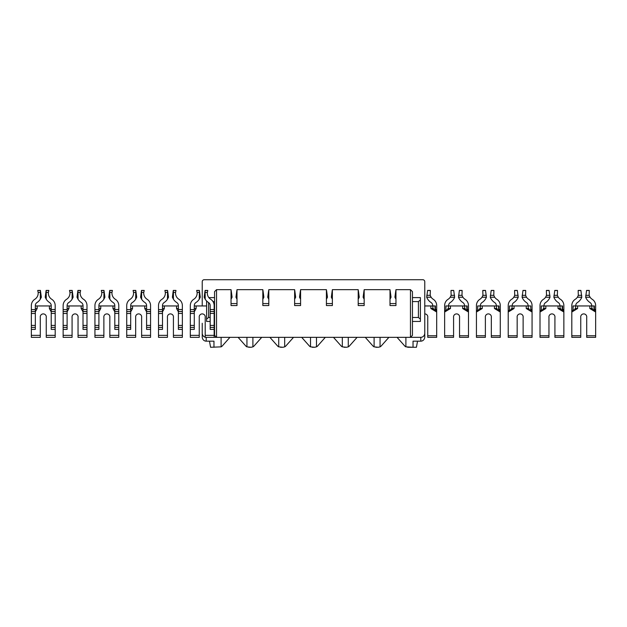 <?xml version="1.0" encoding="UTF-8"?>
<svg xmlns="http://www.w3.org/2000/svg" width="627" height="627" viewBox="0 0 627 627"><rect width="100%" height="100%" fill="white"/><g stroke="black" fill="none" stroke-linecap="round" stroke-linejoin="round"><path stroke-width="0.94" d="M381.247 345.947L388.897 337.342L381.247 345.947A3.974 3.974 0 0 1 380.064 346.856L380.064 337.342M424.769 336.911L424.769 281.711L424.769 336.911A4.256 3.974 -90 0 1 420.795 341.166L413.028 341.166L413.028 347.28L405.896 346.856A3.974 3.974 0 0 1 404.705 345.947L397.063 337.342M349.458 345.947L357.1 337.342L349.458 345.947A3.974 3.974 0 0 1 348.275 346.856L348.275 337.342M344.098 347.28L346.488 347.28L342.311 346.856A3.974 3.974 0 0 1 341.127 345.947L333.478 337.342M317.67 345.947L325.311 337.342L317.67 345.947A3.974 3.974 0 0 1 316.478 346.856L316.478 337.342M312.301 347.28L314.699 347.28L310.522 346.856A3.974 3.974 0 0 1 309.33 345.947L301.689 337.342M285.873 345.947L293.522 337.342L285.873 345.947A3.974 3.974 0 0 1 284.689 346.856L284.689 337.342M280.512 347.28L282.902 347.28L278.725 346.856A3.974 3.974 0 0 1 277.542 345.947L269.9 337.342M254.084 345.947L261.725 337.342L254.084 345.947A3.974 3.974 0 0 1 252.9 346.856L252.9 337.342M252.9 346.856L251.113 347.28L246.936 346.856A3.974 3.974 0 0 1 245.753 345.947L238.103 337.342L245.753 345.947M202.231 323.266L202.231 333.086A4.256 3.974 -90 0 0 205.209 337.208M202.231 281.711L202.231 305.952L202.231 281.711A1.991 1.991 0 0 1 204.214 279.72L422.786 279.72A1.991 1.991 0 0 1 424.769 281.711M375.887 347.28L378.277 347.28L374.1 346.856A3.974 3.974 0 0 1 372.916 345.947L365.275 337.342M447.89 308.508L448.485 308.508L446.471 310.49L444.637 310.49L447.059 310.396M444.637 337.342L444.637 335.751L453.58 335.751L453.58 337.342L444.637 337.342M468.487 335.751L468.487 337.342L459.544 337.342L459.544 335.751L468.487 335.751L468.487 312.034L462.663 308.508L462.663 305.952L445.93 305.952L445.93 309.926L447.247 309.926M467.193 309.526L468.487 309.526L468.487 310.49L466.653 310.49L468.487 310.49L468.487 312.034M466.065 310.396L466.653 310.49L464.638 308.508L464.638 305.952L462.663 305.952M464.638 305.952L467.193 305.952L467.193 309.926L465.877 309.926M450.217 297.222L454.63 297.222L453.729 290.513L450.993 290.513L451.134 295.333L450.217 297.222A7.289 7.289 0 0 1 448.093 299.283A7.422 7.422 0 0 0 444.637 305.553L444.637 312.034L450.46 308.508L448.485 308.508L448.485 305.952M468.487 309.526L468.487 305.553A7.422 7.422 0 0 0 465.03 299.283A7.289 7.289 0 0 1 462.906 297.222L461.989 295.333L462.13 290.513L459.395 290.513L458.494 297.222L462.906 297.222M444.637 335.751L444.637 312.034M453.58 335.751L453.58 317.474A3.033 3.033 0 0 1 456.566 313.9A3.033 3.033 0 0 1 459.544 317.474L459.544 335.751M454.63 297.222A11.262 11.262 0 0 1 450.257 302.543A3.582 3.582 0 0 0 448.611 305.553L448.611 305.952M464.513 305.952L464.513 305.553A3.582 3.582 0 0 0 462.867 302.543A11.262 11.262 0 0 1 458.494 297.222M466.809 309.926L466.809 305.952M479.686 308.508L480.274 308.508L478.26 310.49L476.434 310.49L478.848 310.396M476.434 337.342L476.434 335.751L485.376 335.751L485.376 337.342L476.434 337.342M500.275 335.751L500.275 337.342L491.333 337.342L491.333 335.751L500.275 335.751L500.275 312.034L494.452 308.508L494.452 305.952L477.719 305.952L477.719 309.926L479.044 309.926M498.99 309.526L500.275 309.526L500.275 310.49L498.449 310.49L500.275 310.49L500.275 312.034M497.854 310.396L498.449 310.49L496.435 308.508L496.435 305.952L494.452 305.952M496.435 305.952L498.99 305.952L498.99 309.926L497.666 309.926M482.014 297.222L486.419 297.222L485.517 290.513L482.782 290.513L482.931 295.333L482.014 297.222A7.289 7.289 0 0 1 479.882 299.283A7.422 7.422 0 0 0 476.434 305.553L476.434 312.034L482.249 308.508L480.274 308.508L480.274 305.952M500.275 309.526L500.275 305.553A7.422 7.422 0 0 0 496.827 299.283A7.289 7.289 0 0 1 494.695 297.222L493.778 295.333L493.919 290.513L491.184 290.513L490.283 297.222L494.695 297.222M476.434 335.751L476.434 312.034M485.376 335.751L485.376 317.474A3.033 3.033 0 0 1 488.355 313.9A3.033 3.033 0 0 1 491.333 317.474L491.333 335.751M486.419 297.222A11.262 11.262 0 0 1 482.045 302.543A3.582 3.582 0 0 0 480.407 305.553L480.407 305.952M496.302 305.952L496.302 305.553A3.582 3.582 0 0 0 494.656 302.543A11.262 11.262 0 0 1 490.283 297.222M498.598 309.926L498.598 305.952M436.69 335.751L436.69 337.342L427.747 337.342L427.747 335.751L436.69 335.751L436.69 312.034L430.874 308.508L430.874 305.952L424.769 305.952M435.404 309.526L436.69 309.526L436.69 310.49L434.864 310.49L436.69 310.49L436.69 312.034M434.268 310.396L434.864 310.49L432.849 308.508L432.849 305.952L430.874 305.952M432.849 305.952L435.404 305.952L435.404 309.926L434.08 309.926M436.69 309.526L436.69 305.553A7.422 7.422 0 0 0 433.241 299.283A7.289 7.289 0 0 1 431.117 297.222L430.2 295.333L430.341 290.513L427.606 290.513L426.705 297.222L431.117 297.222M424.769 313.9A3.033 3.033 0 0 1 427.747 317.474L427.747 335.751M432.716 305.952L432.716 305.553A3.582 3.582 0 0 0 431.078 302.543A11.262 11.262 0 0 1 426.705 297.222M435.02 309.926L435.02 305.952M575.061 308.508L575.649 308.508L573.634 310.49L571.808 310.49L574.222 310.396M571.808 337.342L571.808 335.751L580.751 335.751L580.751 337.342L571.808 337.342M595.65 335.751L595.65 337.342L586.707 337.342L586.707 335.751L595.65 335.751L595.65 312.034L589.827 308.508L589.827 305.952L573.094 305.952L573.094 309.926L574.418 309.926M594.365 309.526L595.65 309.526L595.65 310.49L593.824 310.49L595.65 310.49L595.65 312.034M593.228 310.396L593.824 310.49L591.81 308.508L591.81 305.952L589.827 305.952M591.81 305.952L594.365 305.952L594.365 309.926L593.04 309.926M577.389 297.222L581.793 297.222L580.892 290.513L578.157 290.513L578.306 295.333L577.389 297.222A7.289 7.289 0 0 1 575.257 299.283A7.422 7.422 0 0 0 571.808 305.553L571.808 312.034L577.624 308.508L575.649 308.508L575.649 305.952M595.65 309.526L595.65 305.553A7.422 7.422 0 0 0 592.202 299.283A7.289 7.289 0 0 1 590.07 297.222L589.153 295.333L589.294 290.513L586.558 290.513L585.657 297.222L590.07 297.222M571.808 335.751L571.808 312.034M580.751 335.751L580.751 317.474A3.033 3.033 0 0 1 583.729 313.9A3.033 3.033 0 0 1 586.707 317.474L586.707 335.751M581.793 297.222A11.262 11.262 0 0 1 577.42 302.543A3.582 3.582 0 0 0 575.782 305.553L575.782 305.952M591.676 305.952L591.676 305.553A3.582 3.582 0 0 0 590.031 302.543A11.262 11.262 0 0 1 585.657 297.222M593.973 309.926L593.973 305.952M543.264 308.508L543.86 308.508L541.846 310.49L540.012 310.49L542.433 310.396M540.012 337.342L540.012 335.751L548.954 335.751L548.954 337.342L540.012 337.342M563.861 335.751L563.861 337.342L554.919 337.342L554.919 335.751L563.861 335.751L563.861 312.034L558.038 308.508L558.038 305.952L541.305 305.952L541.305 309.926L542.621 309.926M562.568 309.526L563.861 309.526L563.861 310.49L562.027 310.49L563.861 310.49L563.861 312.034M561.439 310.396L562.027 310.49L560.013 308.508L560.013 305.952L558.038 305.952M560.013 305.952L562.568 305.952L562.568 309.926L561.251 309.926M545.592 297.222L550.004 297.222L549.103 290.513L546.368 290.513L546.509 295.333L545.592 297.222A7.289 7.289 0 0 1 543.468 299.283A7.422 7.422 0 0 0 540.012 305.553L540.012 312.034L545.835 308.508L543.86 308.508L543.86 305.952M563.861 309.526L563.861 305.553A7.422 7.422 0 0 0 560.413 299.283A7.289 7.289 0 0 1 558.281 297.222L557.364 295.333L557.505 290.513L554.77 290.513L553.868 297.222L558.281 297.222M540.012 335.751L540.012 312.034M548.954 335.751L548.954 317.474A3.033 3.033 0 0 1 551.94 313.9A3.033 3.033 0 0 1 554.919 317.474L554.919 335.751M550.004 297.222A11.262 11.262 0 0 1 545.631 302.543A3.582 3.582 0 0 0 543.985 305.553L543.985 305.952M559.887 305.952L559.887 305.553A3.582 3.582 0 0 0 558.242 302.543A11.262 11.262 0 0 1 553.868 297.222M562.184 309.926L562.184 305.952M511.475 308.508L512.063 308.508L510.049 310.49L508.223 310.49L510.644 310.396M508.223 337.342L508.223 335.751L517.165 335.751L517.165 337.342L508.223 337.342M532.064 335.751L532.064 337.342L523.122 337.342L523.122 335.751L532.064 335.751L532.064 312.034L526.249 308.508L526.249 305.952L509.508 305.952L509.508 309.926L510.833 309.926M530.779 309.526L532.064 309.526L532.064 310.49L530.238 310.49L532.064 310.49L532.064 312.034M529.643 310.396L530.238 310.49L528.224 308.508L528.224 305.952L526.249 305.952M528.224 305.952L530.779 305.952L530.779 309.926L529.454 309.926M513.803 297.222L518.216 297.222L517.314 290.513L514.579 290.513L514.72 295.333L513.803 297.222A7.289 7.289 0 0 1 511.671 299.283A7.422 7.422 0 0 0 508.223 305.553L508.223 312.034L514.046 308.508L512.063 308.508L512.063 305.952M532.064 309.526L532.064 305.553A7.422 7.422 0 0 0 528.616 299.283A7.289 7.289 0 0 1 526.492 297.222L525.575 295.333L525.716 290.513L522.981 290.513L522.079 297.222L526.492 297.222M508.223 335.751L508.223 312.034M517.165 335.751L517.165 317.474A3.033 3.033 0 0 1 520.144 313.9A3.033 3.033 0 0 1 523.122 317.474L523.122 335.751M518.216 297.222A11.262 11.262 0 0 1 513.842 302.543A3.582 3.582 0 0 0 512.196 305.553L512.196 305.952M528.091 305.952L528.091 305.553A3.582 3.582 0 0 0 526.453 302.543A11.262 11.262 0 0 1 522.079 297.222M229.937 337.342L222.295 345.947A3.974 3.974 0 0 1 221.104 346.856L221.104 337.342M246.936 337.342L246.936 346.856M236.998 303.562L231.042 303.562M268.795 303.562L262.831 303.562M278.725 337.342L278.725 346.856M300.584 303.562L294.627 303.562M310.522 337.342L310.522 346.856M332.373 303.562L326.416 303.562M342.311 337.342L342.311 346.856M364.169 303.562L358.205 303.562M374.1 337.342L374.1 346.856M395.958 303.562L390.002 303.562M405.896 337.342L405.896 346.856M221.104 346.856L210.578 347.28L209.473 341.166M205.209 299.244L204.159 297.222L205.1 290.411L205.209 299.244A11.262 11.262 0 0 0 208.532 302.543A3.582 3.582 0 0 1 210.178 305.553L210.178 329.394L214.152 329.394L214.152 337.342L216.534 337.342L214.552 335.359L214.552 291.641L216.534 289.658L231.042 289.658L231.042 305.553L236.998 305.553L236.998 289.658L262.831 289.658L262.831 305.553L268.795 305.553L268.795 289.658L294.627 289.658L294.627 305.553L300.584 305.553L300.584 289.658L326.416 289.658L326.416 305.553L332.373 305.553L332.373 289.658L358.205 289.658L358.205 305.553L364.169 305.553L364.169 289.658L390.002 289.658L390.002 305.553L395.958 305.553L395.958 289.658L410.466 289.658L412.448 291.641L412.448 335.359L410.466 337.342L420.795 337.342A4.256 3.974 -90 0 0 424.769 333.086M418.413 317.474L420.396 319.127L420.396 299.925L418.413 301.579L418.413 317.474L412.448 317.474M412.448 301.579L418.413 301.579M420.396 299.925L420.396 297.606L412.448 297.606M412.448 321.447L420.396 321.447L420.396 319.127M208.587 302.575L208.587 317.474L206.604 319.127L206.604 300.968M214.552 321.447L214.152 321.447M210.178 321.447L206.604 321.447L206.604 319.127M214.552 317.474L214.152 317.474M210.178 317.474L208.587 317.474M214.552 301.579L213 301.579M214.552 297.606L208.854 297.606M417.527 341.166L416.422 347.28L413.028 347.28L413.028 341.166M213.972 341.166L213.972 347.28L213.972 341.166L206.205 341.166A4.256 3.974 -90 0 1 202.231 336.911L202.231 333.086M284.689 346.856L282.902 347.28M316.478 346.856L314.699 347.28M348.275 346.856L346.488 347.28M380.064 346.856L378.277 347.28M407.675 347.28L413.028 347.28M204.214 279.72L422.786 279.72M248.723 347.28L251.113 347.28M216.534 289.658L216.534 337.342L410.466 337.342L410.466 289.658M395.958 299.244L394.908 297.222L395.809 290.513L395.958 292.401M390.002 292.401L390.143 290.513L391.044 297.222L390.002 299.244M236.998 299.244L235.956 297.222L236.857 290.513L236.998 292.401M231.042 292.401L231.191 290.513L232.092 297.222L231.042 299.244M268.795 299.244L267.745 297.222L268.646 290.513L268.795 292.401M262.831 292.401L262.979 290.513L263.881 297.222L262.831 299.244M300.584 299.244L299.534 297.222L300.435 290.513L300.584 292.401M294.627 292.401L294.768 290.513L295.67 297.222L294.627 299.244M332.373 299.244L331.33 297.222L332.232 290.513L332.373 292.401M326.416 292.401L326.565 290.513L327.466 297.222L326.416 299.244M364.169 299.244L363.119 297.222L364.021 290.513L364.169 292.401M358.205 292.401L358.354 290.513L359.255 297.222L358.205 299.244M167.456 299.244L168.506 297.222L167.566 290.411L167.456 299.244A11.262 11.262 0 0 1 164.133 302.543A3.582 3.582 0 0 0 162.487 305.553L162.487 311.556L158.513 311.556L158.513 327.412L162.487 327.412L162.487 311.556M167.456 292.401L165.316 292.401A7.289 7.289 0 0 1 161.97 299.283A7.422 7.422 0 0 0 158.513 305.553L158.513 311.556M178.389 305.952L162.487 305.952M178.389 325.421L182.363 325.421L182.363 329.394L178.389 329.394L178.389 311.47L182.363 311.47L182.363 305.553A7.422 7.422 0 0 0 178.907 299.283A7.289 7.289 0 0 1 175.56 292.401L173.42 292.401L173.42 299.244L172.37 297.222L173.271 290.513L173.42 292.401M182.363 311.47L182.363 313.422L178.389 313.422M182.363 325.421L182.363 313.422M182.363 329.394L182.363 337.342L173.42 337.342L173.42 317.474A3.033 3.033 0 0 0 170.434 313.9A3.033 3.033 0 0 0 167.456 317.474L167.456 337.342L158.513 337.342L158.513 327.412M178.389 311.854L176.54 308.508L176.54 305.952M164.337 305.952L164.337 308.508L162.487 311.854M178.389 327.412L182.363 327.412M178.389 311.47L178.389 305.553A3.582 3.582 0 0 0 176.743 302.543A11.262 11.262 0 0 1 173.42 299.244M173.342 290.513L176.007 290.513L175.56 292.401M165.316 292.401L164.87 290.513L167.534 290.513M162.487 327.412L162.487 329.394L158.513 329.394M135.667 299.244L136.717 297.222L135.777 290.411L135.667 299.244A11.262 11.262 0 0 1 132.344 302.543A3.582 3.582 0 0 0 130.698 305.553L130.698 311.556L126.725 311.556L126.725 327.412L130.698 327.412L130.698 311.556M135.667 292.401L133.527 292.401A7.289 7.289 0 0 1 130.173 299.283A7.422 7.422 0 0 0 126.725 305.553L126.725 311.556M146.593 305.952L130.698 305.952M146.593 325.421L150.566 325.421L150.566 329.394L146.593 329.394L146.593 311.47L150.566 311.47L150.566 305.553A7.422 7.422 0 0 0 147.118 299.283A7.289 7.289 0 0 1 143.763 292.401L141.624 292.401L141.624 299.244L140.581 297.222L141.483 290.513L141.624 292.401M150.566 311.47L150.566 313.422L146.593 313.422M150.566 325.421L150.566 313.422M150.566 329.394L150.566 337.342L141.624 337.342L141.624 317.474A3.033 3.033 0 0 0 138.645 313.9A3.033 3.033 0 0 0 135.667 317.474L135.667 337.342L126.725 337.342L126.725 327.412M146.593 311.854L144.751 308.508L144.751 305.952M132.548 305.952L132.548 308.508L130.698 311.854M146.593 327.412L150.566 327.412M146.593 311.47L146.593 305.553A3.582 3.582 0 0 0 144.955 302.543A11.262 11.262 0 0 1 141.624 299.244M141.553 290.513L144.218 290.513L143.763 292.401M133.527 292.401L133.081 290.513L135.745 290.513M130.698 327.412L130.698 329.394L126.725 329.394M199.253 299.244L200.295 297.222L199.362 290.411L199.253 299.244A11.262 11.262 0 0 1 195.922 302.543A3.582 3.582 0 0 0 194.284 305.553L194.284 311.556L190.31 311.556L190.31 327.412L194.284 327.412L194.284 311.556M199.253 292.401L197.113 292.401A7.289 7.289 0 0 1 193.759 299.283A7.422 7.422 0 0 0 190.31 305.553L190.31 311.556M206.604 305.952L194.284 305.952M210.178 311.47L214.152 311.47L214.152 305.553A7.422 7.422 0 0 0 210.703 299.283A7.289 7.289 0 0 1 207.349 292.401L205.209 292.401M214.152 311.47L214.152 313.422L210.178 313.422M210.178 325.421L214.152 325.421L214.152 313.422M214.152 325.421L214.152 329.394M190.31 335.359L190.31 337.342L199.253 337.342L199.253 335.359L190.31 335.359L190.31 327.412M196.126 305.952L196.126 308.508L194.284 311.854M214.152 337.342L205.209 337.342L205.209 317.474A3.033 3.033 0 0 0 202.231 313.9A3.033 3.033 0 0 0 199.253 317.474L199.253 335.359M210.178 327.412L214.152 327.412M205.131 290.513L207.796 290.513L207.349 292.401M197.113 292.401L196.659 290.513L199.323 290.513M194.284 327.412L194.284 329.394L190.31 329.394M40.293 299.244L41.343 297.222L40.402 290.411L40.293 299.244A11.262 11.262 0 0 1 36.969 302.543A3.582 3.582 0 0 0 35.324 305.553L35.324 311.556L31.35 311.556L31.35 327.412L35.324 327.412L35.324 311.556M40.293 292.401L38.153 292.401A7.289 7.289 0 0 1 34.798 299.283A7.422 7.422 0 0 0 31.35 305.553L31.35 311.556M51.218 305.952L35.324 305.952M51.218 325.421L55.192 325.421L55.192 329.394L51.218 329.394L51.218 311.47L55.192 311.47L55.192 305.553A7.422 7.422 0 0 0 51.743 299.283A7.289 7.289 0 0 1 48.389 292.401L46.249 292.401L46.249 299.244L45.207 297.222L46.108 290.513L46.249 292.401M55.192 311.47L55.192 313.422L51.218 313.422M55.192 325.421L55.192 313.422M55.192 329.394L55.192 337.342L46.249 337.342L46.249 317.474A3.033 3.033 0 0 0 43.271 313.9A3.033 3.033 0 0 0 40.293 317.474L40.293 337.342L31.35 337.342L31.35 327.412M51.218 311.854L49.376 308.508L49.376 305.952M37.173 305.952L37.173 308.508L35.324 311.854M51.218 327.412L55.192 327.412M51.218 311.47L51.218 305.553A3.582 3.582 0 0 0 49.58 302.543A11.262 11.262 0 0 1 46.249 299.244M46.179 290.513L48.843 290.513L48.389 292.401M38.153 292.401L37.706 290.513L40.371 290.513M35.324 327.412L35.324 329.394L31.35 329.394M72.081 299.244L73.132 297.222L72.191 290.411L72.081 299.244A11.262 11.262 0 0 1 68.758 302.543A3.582 3.582 0 0 0 67.113 305.553L67.113 311.556L63.139 311.556L63.139 327.412L67.113 327.412L67.113 311.556M72.081 292.401L69.942 292.401A7.289 7.289 0 0 1 66.587 299.283A7.422 7.422 0 0 0 63.139 305.553L63.139 311.556M83.015 305.952L67.113 305.952M83.015 325.421L86.988 325.421L86.988 329.394L83.015 329.394L83.015 311.47L86.988 311.47L86.988 305.553A7.422 7.422 0 0 0 83.532 299.283A7.289 7.289 0 0 1 80.185 292.401L78.046 292.401L78.046 299.244L76.996 297.222L77.897 290.513L78.046 292.401M86.988 311.47L86.988 313.422L83.015 313.422M86.988 325.421L86.988 313.422M86.988 329.394L86.988 337.342L78.046 337.342L78.046 317.474A3.033 3.033 0 0 0 75.06 313.9A3.033 3.033 0 0 0 72.081 317.474L72.081 337.342L63.139 337.342L63.139 327.412M83.015 311.854L81.165 308.508L81.165 305.952M68.962 305.952L68.962 308.508L67.113 311.854M83.015 327.412L86.988 327.412M83.015 311.47L83.015 305.553A3.582 3.582 0 0 0 81.369 302.543A11.262 11.262 0 0 1 78.046 299.244M77.967 290.513L80.632 290.513L80.185 292.401M69.942 292.401L69.495 290.513L72.16 290.513M67.113 327.412L67.113 329.394L63.139 329.394M103.878 299.244L104.921 297.222L103.988 290.411L103.878 299.244A11.262 11.262 0 0 1 100.547 302.543A3.582 3.582 0 0 0 98.909 305.553L98.909 311.556L94.936 311.556L94.936 327.412L98.909 327.412L98.909 311.556M103.878 292.401L101.739 292.401A7.289 7.289 0 0 1 98.384 299.283A7.422 7.422 0 0 0 94.936 305.553L94.936 311.556M114.804 305.952L98.909 305.952M114.804 325.421L118.777 325.421L118.777 329.394L114.804 329.394L114.804 311.47L118.777 311.47L118.777 305.553A7.422 7.422 0 0 0 115.329 299.283A7.289 7.289 0 0 1 111.974 292.401L109.835 292.401L109.835 299.244L108.785 297.222L109.686 290.513L109.835 292.401M118.777 311.47L118.777 313.422L114.804 313.422M118.777 325.421L118.777 313.422M118.777 329.394L118.777 337.342L109.835 337.342L109.835 317.474A3.033 3.033 0 0 0 106.856 313.9A3.033 3.033 0 0 0 103.878 317.474L103.878 337.342L94.936 337.342L94.936 327.412M114.804 311.854L112.954 308.508L112.954 305.952M100.751 305.952L100.751 308.508L98.909 311.854M114.804 327.412L118.777 327.412M114.804 311.47L114.804 305.553A3.582 3.582 0 0 0 113.158 302.543A11.262 11.262 0 0 1 109.835 299.244M109.756 290.513L112.421 290.513L111.974 292.401M101.739 292.401L101.284 290.513L103.949 290.513M98.909 327.412L98.909 329.394L94.936 329.394M450.46 305.952L450.46 308.508M451.134 295.333L454.551 295.333M458.572 295.333L461.989 295.333M462.663 308.508L465.234 308.508M482.249 305.952L482.249 308.508M482.931 295.333L486.348 295.333M490.361 295.333L493.778 295.333M494.452 308.508L497.023 308.508M426.775 295.333L430.2 295.333M430.874 308.508L433.437 308.508M577.624 305.952L577.624 308.508M578.306 295.333L581.723 295.333M585.736 295.333L589.153 295.333M589.827 308.508L592.397 308.508M545.835 305.952L545.835 308.508M546.509 295.333L549.926 295.333M553.947 295.333L557.364 295.333M558.038 308.508L560.609 308.508M514.046 305.952L514.046 308.508M514.72 295.333L518.137 295.333M522.15 295.333L525.575 295.333M526.249 308.508L528.812 308.508M420.795 341.166L420.795 337.342M206.205 341.166L206.205 337.342M162.487 309.605L158.513 309.605M167.456 335.359L158.513 335.359M182.363 335.359L173.42 335.359M158.513 313.5L162.487 313.5M158.513 325.421L162.487 325.421M182.363 309.526L178.389 309.526M164.337 308.508L162.487 308.508M178.389 308.508L176.54 308.508M130.698 309.605L126.725 309.605M135.667 335.359L126.725 335.359M150.566 335.359L141.624 335.359M126.725 313.5L130.698 313.5M126.725 325.421L130.698 325.421M150.566 309.526L146.593 309.526M132.548 308.508L130.698 308.508M146.593 308.508L144.751 308.508M194.284 309.605L190.31 309.605M214.152 335.359L205.209 335.359M190.31 313.5L194.284 313.5M190.31 325.421L194.284 325.421M214.152 309.526L210.178 309.526M196.126 308.508L194.284 308.508M35.324 309.605L31.35 309.605M40.293 335.359L31.35 335.359M55.192 335.359L46.249 335.359M31.35 313.5L35.324 313.5M31.35 325.421L35.324 325.421M55.192 309.526L51.218 309.526M37.173 308.508L35.324 308.508M51.218 308.508L49.376 308.508M67.113 309.605L63.139 309.605M72.081 335.359L63.139 335.359M86.988 335.359L78.046 335.359M63.139 313.5L67.113 313.5M63.139 325.421L67.113 325.421M86.988 309.526L83.015 309.526M68.962 308.508L67.113 308.508M83.015 308.508L81.165 308.508M98.909 309.605L94.936 309.605M103.878 335.359L94.936 335.359M118.777 335.359L109.835 335.359M94.936 313.5L98.909 313.5M94.936 325.421L98.909 325.421M118.777 309.526L114.804 309.526M100.751 308.508L98.909 308.508M114.804 308.508L112.954 308.508M459.419 290.411L462.052 290.411M451.072 290.411L453.705 290.411M467.193 309.926L467.193 305.952M445.93 309.926L445.93 305.952M466.088 310.271L466.715 310.396L466.08 310.279M447.035 310.271L446.408 310.396M491.215 290.411L493.849 290.411M482.861 290.411L485.494 290.411M498.99 309.926L498.99 305.952M477.719 309.926L477.719 305.952M497.877 310.271L498.504 310.396L497.877 310.279M478.832 310.271L478.197 310.396M427.63 290.411L430.263 290.411M435.404 309.926L435.404 305.952M434.299 310.271L434.926 310.396L434.292 310.279M586.59 290.411L589.223 290.411M578.235 290.411L580.868 290.411M594.365 309.926L594.365 305.952M573.094 309.926L573.094 305.952M593.252 310.271L593.879 310.396L593.252 310.279M574.207 310.271L573.572 310.396M554.793 290.411L557.427 290.411M546.446 290.411L549.08 290.411M562.568 309.926L562.568 305.952M541.305 309.926L541.305 305.952M561.463 310.271L562.09 310.396L561.455 310.279M542.41 310.271L541.783 310.396M523.004 290.411L525.638 290.411M514.649 290.411L517.283 290.411M530.779 309.926L530.779 305.952M509.508 309.926L509.508 305.952M529.674 310.271L530.301 310.396L529.666 310.279M510.621 310.271L509.994 310.396M167.581 290.411L164.948 290.411M175.928 290.411L173.295 290.411M135.785 290.411L133.151 290.411M144.139 290.411L141.506 290.411M199.37 290.411L196.737 290.411M207.725 290.411L205.092 290.411M40.41 290.411L37.777 290.411M48.765 290.411L46.132 290.411M72.207 290.411L69.573 290.411M80.554 290.411L77.92 290.411M103.996 290.411L101.362 290.411M112.351 290.411L109.717 290.411"/></g></svg>
